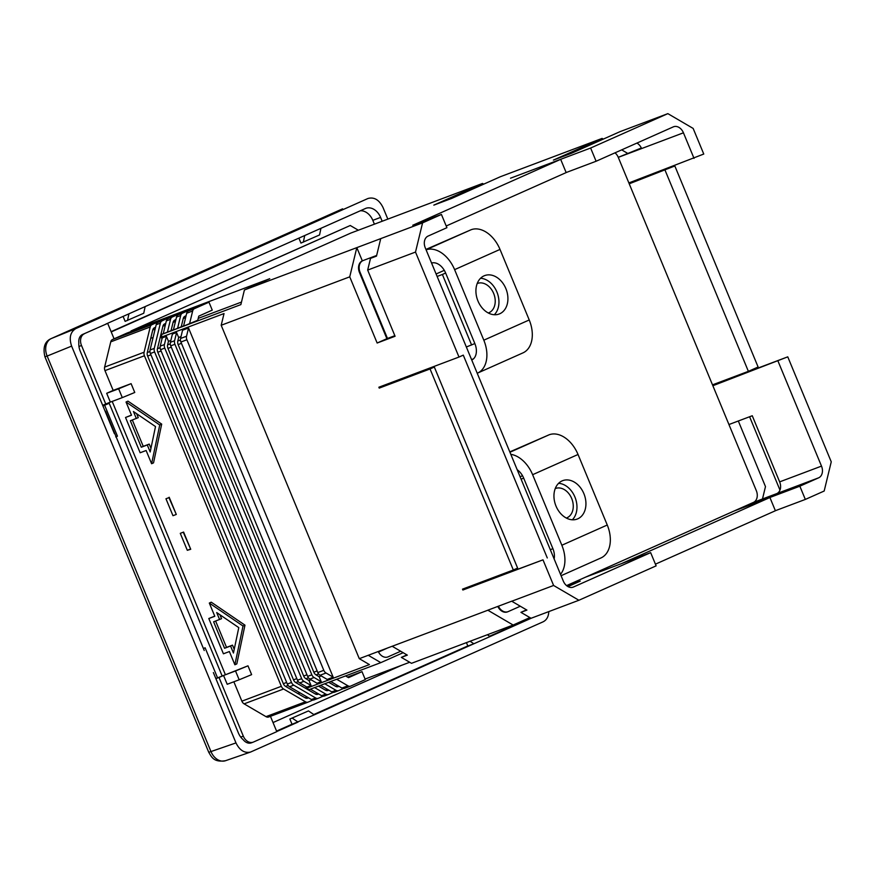 <?xml version="1.0" encoding="UTF-8"?>
<svg xmlns="http://www.w3.org/2000/svg" width="875" height="875" viewBox="0 0 875 875"><rect width="100%" height="100%" fill="white"/><g stroke="black" fill="none" stroke-linecap="round" stroke-linejoin="round"><path stroke-width="1.31" d="M444.292 270.342L436.111 273.984L444.292 270.342M466.353 346.992L474.852 343.569A14.317 9.57 66 0 1 471.745 360.008L472.052 359.866M437.128 276.445L442.389 274.466L471.614 345.012M431.583 263.047A14.317 9.57 66 0 1 445.637 273.022L442.389 274.466M477.225 373.242A28.645 19.152 -114 0 0 477.542 373.111L522.944 352.887A28.645 19.152 -114 0 0 529.233 319.966L500.008 249.419A28.645 19.152 -114 0 0 471.122 229.731L425.939 249.43M445.637 273.022L474.852 343.569M477.542 373.111A28.645 19.152 -114 0 0 483.82 340.189L454.606 269.642A28.645 19.152 -114 0 0 426.092 249.812M484.061 275.844A20.53 15.258 69.4 0 0 477.805 300.606A20.53 15.258 69.4 0 0 499.155 314.016A20.53 15.258 69.4 0 0 506.198 289.428A20.53 15.258 69.4 0 0 484.684 275.592A20.53 15.258 69.4 0 0 484.061 275.844M473.572 358.772L471.592 359.658M494.298 314.738A20.53 15.258 69.4 0 0 497.23 292.808A20.53 15.258 69.4 0 0 480.561 278.261M488.316 312.998A15.75 11.703 69.4 0 0 488.502 312.922A15.75 11.703 69.4 0 0 493.905 294.055A15.75 11.703 69.4 0 0 477.4 283.445A15.75 11.703 69.4 0 0 477.214 283.511M636.923 143.073A9.548 7.098 -110.6 0 1 641.583 148.575L618.275 157.358A9.548 7.098 69.4 0 0 615.016 152.83M674.833 165.966L758.111 367.008L748.377 371.339L712.502 384.847L629.223 183.805L674.833 165.966L628.994 183.236M775.37 510.705L805.328 499.428L824.173 491.028L831.25 461.825L787.763 356.847L712.633 385.153M762.486 498.98L765.483 486.598L738.314 420.995M641.331 147.995L618.253 157.325M412.792 225.258L560.678 159.348L510.508 178.205L590.625 148.028L667.855 113.641L693.153 128.428L703.763 154.044L628.863 182.93L629.223 183.805M748.377 371.339L665.098 170.297M753.495 502.37A9.548 7.098 69.4 0 0 756.328 490.667L728.941 424.528L752.259 415.745L779.647 481.873A9.548 7.098 -110.6 0 1 776.814 493.587L753.495 502.37L734.038 511.033L769.912 497.525L775.392 510.748L655.43 564.167M622.016 563.423L586.13 576.898L734.038 511.033M622.005 563.391L769.912 497.525M131.25 331.472L131.031 330.947L269.741 278.698L244.409 289.975L422.581 222.862L441.427 214.463L446.906 227.697L428.094 236.075A9.548 7.098 -110.6 0 0 425.25 247.778L563.314 581.087A9.548 7.098 -110.6 0 0 573.169 587.136A9.548 7.098 -110.6 0 0 573.453 587.016L650.65 552.639L656.13 565.863L578.9 600.261L531.07 618.275L520.931 612.347L526.914 610.094L511.733 601.223M511.733 601.18L487.812 610.192L513.133 625.034L529.878 617.575M513.133 625.034L411.491 663.316L401.352 657.387L407.334 655.134L392.164 646.264L359.286 658.667L221.189 325.27L224.033 313.556L161.252 337.203L161.973 338.964M365.072 679.066L409.686 662.266M560.678 159.348L566.158 172.583L446.195 226.002M667.855 113.641L620.025 131.655L571.342 153.333L553.405 160.092L602.087 138.414L500.445 176.695L451.763 198.384L433.825 205.133L482.508 183.455L350.973 233.002L131.031 330.947M441.427 214.463L412.781 225.214M430.052 368.955L434.339 367.052L517.617 568.094L513.33 569.997L430.052 368.955L379.236 388.106L378.875 387.22L458.992 357.044L415.505 252.066L367.675 270.08L395.084 336.262L377.147 343.022L349.738 276.839L221.189 325.27M487.834 610.236L392.175 646.275M578.9 600.261L553.602 585.462L511.755 601.234M553.602 585.462L542.992 559.847L462.875 590.023L462.514 589.148L513.33 569.997M386.881 338.691L387.483 338.461L360.084 272.333A9.548 7.098 69.4 0 1 362.917 260.619L362.327 260.848A9.548 7.098 69.4 0 0 359.483 272.552L386.881 338.691L377.147 343.022M387.483 338.461L394.844 335.683M498.4 606.211A9.548 7.098 69.4 0 0 508.003 611.68A9.548 7.098 69.4 0 0 508.288 611.559L520.286 606.222M586.13 576.898L566.573 585.605M712.502 384.847L728.941 424.528M618.275 157.358L628.863 182.93M522.506 475.727L520.111 476.788M497.798 606.43A9.548 7.098 69.4 0 0 507.402 611.909A9.548 7.098 69.4 0 0 507.686 611.789M434.339 367.052L383.523 386.192L383.261 385.569M379.236 388.106L383.523 386.192M520.931 612.347L526.509 609.864M567.142 586.053L580.256 581.109L567.984 586.578M401.352 657.387L406.93 654.905M111.223 331.931L350.252 225.498L358.345 230.223M111.114 331.658L350.252 225.498M401.527 665.339L273.033 722.553M276.566 731.095L292.009 724.216M313.775 714.525L467.808 645.936M489.573 636.245L526.717 619.708A14.317 10.642 69.4 0 0 529.375 617.794M374.402 224.175L372.816 220.336A14.317 10.642 69.4 0 0 360.314 210.777M359.286 658.667L369.425 664.595L306.655 688.242L309.083 689.664L380.822 662.638L403.145 652.695M198.231 318.38L241.478 302.083M542.992 559.847L467.163 588.12L466.9 587.497M547.28 557.944L463.28 355.13L458.992 357.044M590.625 148.028L596.105 161.252L566.147 172.539M787.763 356.847L712.862 385.733M779.975 490.087L749.602 416.752M778.039 361.178L821.505 466.113A9.548 7.098 -110.6 0 1 818.661 477.816L776.814 493.587M627.397 153.213L621.677 149.866M603.28 139.114L602.087 138.414M483.7 184.155L482.508 183.455M650.65 552.639L585.484 577.183M805.328 499.428L799.848 486.194L734.683 510.748M462.875 590.023L467.163 588.12M799.848 486.194L818.661 477.816M694.028 158.375L683.441 132.803A9.548 7.098 -110.6 0 0 673.586 126.755A9.548 7.098 -110.6 0 0 673.302 126.875L596.105 161.252M422.581 222.862L415.505 252.066M367.675 270.08L370.508 258.377L376.491 256.123L380.734 238.612M349.738 276.839L356.814 247.614L362.327 260.848M376.655 255.445L362.917 260.619M400.673 651.241L388.106 656.83A9.548 7.098 -110.6 0 1 387.822 656.95A9.548 7.098 -110.6 0 1 378.23 651.481M368.244 655.277L380.822 662.638M308.667 689.413L307.989 689.773L308.777 689.478M244.409 289.975L240.866 304.609L161.941 334.338L161.252 337.203M388.248 647.697L378.503 652.039M102.867 405.792L109.211 403.288L222.086 675.795M102.933 405.967L109.211 403.288M203.416 648.55L205.111 647.795L217.536 677.808M115.719 436.822L117.447 436.177L115.763 436.931M104.672 405.311L117.447 436.177M160.814 334.48L163.242 333.714M150.653 338.308L153.081 337.542M197.783 320.228L183.553 326.156L186.681 313.239A4.769 3.544 -110.6 0 1 188.442 310.92L208.972 302.192L212.253 310.122L198.778 316.127L197.783 320.228M183.619 325.872L173.392 329.984L176.52 317.067A4.769 3.544 -110.6 0 1 178.27 314.748L197.148 307.038M173.458 329.711L163.22 333.812L166.348 320.895A4.769 3.544 -110.6 0 1 168.109 318.577L186.988 310.866M163.231 333.769L161.941 334.338M299.83 692.748L297.817 693.612L299.939 692.814M305.955 686.558L306.655 688.242M311.03 679.755L308.984 680.52L311.052 685.508L306.863 687.083L299.731 682.916A4.769 3.544 -110.6 0 1 297.489 680.225L160.573 349.683A4.769 3.544 -110.6 0 1 160.234 346.15L162.236 337.914L166.414 336.328L168.481 341.316L170.855 340.43M321.202 675.927L319.145 676.692L321.213 681.68L317.034 683.255L309.892 679.087A4.769 3.544 -110.6 0 1 307.65 676.397L170.745 345.855A4.769 3.544 -110.6 0 1 170.406 342.311L172.397 334.075L176.586 332.5L178.642 337.488L181.027 336.602M182.558 330.247L188.541 327.994L333.178 677.173L327.195 679.427L320.064 675.259A4.769 3.544 -110.6 0 1 317.822 672.569L180.906 342.027A4.769 3.544 -110.6 0 1 180.567 338.483L182.558 330.247M136.325 418.512L133.427 411.523L155.509 426.573L150.183 451.959L147.284 444.97L141.302 447.223L130.353 420.766L138.272 417.648L136.642 413.711M150.959 448.262L149.231 444.095L143.248 446.348L132.344 420.011M147.284 444.97L149.231 444.095M141.302 447.223L143.248 446.348M159.742 424.988L126.033 402.008L131.512 415.231L125.53 417.484L140.142 452.758L146.125 450.505L151.605 463.728L159.742 424.988L161.689 424.113L153.541 462.864L151.605 463.728M161.689 424.113L127.98 401.144L126.033 402.008M125.53 417.484L131.469 415.111M219.603 619.555L216.705 612.566L238.787 627.616L233.45 653.002L230.562 646.012L224.58 648.266L213.62 621.808L221.55 618.691L219.92 614.753M234.227 649.305L232.509 645.148L226.527 647.391L215.622 621.053M230.562 646.012L232.509 645.148M224.58 648.266L226.527 647.391M229.392 651.547L234.872 664.77L243.02 626.03L209.311 603.05L214.791 616.273L208.808 618.527L223.42 653.8L229.392 651.547M209.311 603.05L211.258 602.186L244.967 625.155L236.819 663.906L234.872 664.77M244.967 625.155L243.02 626.03M208.808 618.527L214.736 616.164M223.552 675.467L235.517 670.961L239.17 679.777L227.205 684.283L223.552 675.467L219.013 677.48L243.305 736.127A9.548 7.098 69.4 0 0 253.159 742.164A9.548 7.098 69.4 0 0 253.444 742.055L276.795 731.653L270.441 716.319M208.972 302.192L194.414 308.667A4.769 3.544 69.4 0 0 192.664 310.986L189.525 323.903M181.245 326.769L183.236 318.533A4.769 3.544 -110.6 0 1 184.997 316.225L186.069 315.744M319.145 676.692L316.072 674.898A4.769 3.544 -110.6 0 1 313.83 672.197L178.128 344.586A4.769 3.544 -110.6 0 1 177.789 341.042L178.642 337.488M338.253 686.623L338.395 686.569A4.769 3.544 -110.6 0 1 338.253 686.623A4.769 3.544 -110.6 0 1 335.562 686.295L328.694 682.27M107.691 323.389L82.545 334.469L107.691 323.389L114.078 338.822L127.061 333.047L166.513 318.183L151.966 324.658A4.769 3.544 69.4 0 0 150.205 326.977L144.091 352.231A4.769 3.544 69.4 0 0 144.441 355.764L281.345 686.306A4.769 3.544 69.4 0 0 283.587 688.997L305.462 701.783A4.769 3.544 69.4 0 0 308.142 702.111A4.769 3.544 69.4 0 0 308.284 702.056L312.867 700.022M106.684 393.302L118.639 388.795L122.292 397.611L110.337 402.117L106.684 393.302L113.17 390.403L104.978 370.628A4.769 3.544 -110.6 0 1 104.628 367.095L110.753 341.841A4.769 3.544 -110.6 0 1 112.503 339.522L114.078 338.822M308 702.166L268.833 716.92A4.769 3.544 -110.6 0 1 268.691 716.986A4.769 3.544 -110.6 0 1 266 716.647L244.125 703.861A4.769 3.544 -110.6 0 1 241.883 701.17L233.855 681.778M307.759 698.108L307.902 698.053A4.769 3.544 -110.6 0 1 307.759 698.108A4.769 3.544 -110.6 0 1 305.08 697.78L297.894 693.58M297.784 693.514L285.578 686.383A4.769 3.544 -110.6 0 1 283.336 683.692L147.634 356.07A4.769 3.544 -110.6 0 1 147.295 352.527L150.708 338.439M150.752 338.253L152.742 330.017A4.769 3.544 -110.6 0 1 154.503 327.709L155.575 327.228M336.711 679.252L347.911 685.792A4.769 3.544 69.4 0 0 350.602 686.12A4.769 3.544 69.4 0 0 350.744 686.066L365.291 679.591L361.998 671.65L348.523 677.655L345.559 675.916M350.448 686.175L344.761 688.319A4.769 3.544 -110.6 0 1 344.619 688.373A4.769 3.544 -110.6 0 1 341.928 688.045L330.739 681.505M197.006 306.698L182.459 313.173A4.769 3.544 69.4 0 0 180.698 315.492L177.57 328.409M175.908 319.572L174.836 320.053A4.769 3.544 -110.6 0 0 173.075 322.361L175.448 321.464M171.073 330.597L173.075 322.361M308.984 680.52L305.911 678.727A4.769 3.544 -110.6 0 1 303.669 676.025L167.967 348.414A4.769 3.544 -110.6 0 1 167.617 344.87L168.481 341.316M328.092 690.452L328.234 690.397A4.769 3.544 -110.6 0 1 328.092 690.452A4.769 3.544 -110.6 0 1 325.402 690.123L318.522 686.098M176.586 332.5L174.584 340.736A4.769 3.544 69.4 0 0 174.923 344.28L311.839 674.822A4.769 3.544 69.4 0 0 314.081 677.513L321.213 681.68M324.756 683.758L335.956 690.298A4.769 3.544 69.4 0 0 338.636 690.627A4.769 3.544 69.4 0 0 338.778 690.572L343.361 688.538M338.494 690.681L334.6 692.147A4.769 3.544 -110.6 0 1 334.458 692.202A4.769 3.544 -110.6 0 1 331.767 691.873L320.567 685.333M186.845 310.527L172.298 317.002A4.769 3.544 69.4 0 0 170.537 319.32L167.409 332.238M165.747 323.4L164.664 323.881A4.769 3.544 -110.6 0 0 162.903 326.189L165.287 325.303M160.912 334.425L162.903 326.189M307.945 689.686L295.739 682.555A4.769 3.544 -110.6 0 1 293.497 679.853L157.795 352.242A4.769 3.544 -110.6 0 1 157.456 348.698L160.869 334.611M317.92 694.28L318.062 694.225A4.769 3.544 -110.6 0 1 317.92 694.28A4.769 3.544 -110.6 0 1 315.241 693.952L308.055 689.752M166.414 336.328L164.423 344.564A4.769 3.544 69.4 0 0 164.762 348.108L301.678 678.65A4.769 3.544 69.4 0 0 303.92 681.341L311.052 685.508M314.595 687.586L325.784 694.127A4.769 3.544 69.4 0 0 328.475 694.455A4.769 3.544 69.4 0 0 328.617 694.4L333.189 692.366M328.333 694.509L324.428 695.975A4.769 3.544 -110.6 0 1 324.286 696.03A4.769 3.544 -110.6 0 1 321.606 695.702L310.406 689.161M318.161 698.337L314.267 699.803A4.769 3.544 -110.6 0 1 314.125 699.869A4.769 3.544 -110.6 0 1 311.445 699.53L289.57 686.744A4.769 3.544 -110.6 0 1 287.328 684.053L150.413 353.511A4.769 3.544 -110.6 0 1 150.073 349.978L156.188 324.723A4.769 3.544 -110.6 0 1 157.948 322.405L172.495 315.93L162.127 320.83A4.769 3.544 69.4 0 0 160.377 323.148L154.262 348.392A4.769 3.544 69.4 0 0 154.602 351.936L291.517 682.478A4.769 3.544 69.4 0 0 293.748 685.169L315.623 697.955A4.769 3.544 69.4 0 0 318.314 698.283A4.769 3.544 69.4 0 0 318.456 698.228L323.028 696.194M188.541 327.994L186.539 336.23A4.769 3.544 69.4 0 0 186.889 339.773L323.794 670.316A4.769 3.544 69.4 0 0 326.036 673.006L333.178 677.173M347.561 677.086L361.998 671.65M215.895 678.661L219.013 677.48M235.517 670.961L247.975 665.82L251.628 674.636L239.17 679.777M215.852 678.562L247.975 665.82M118.639 388.795L131.108 383.655L134.761 392.47L122.292 397.611M113.17 390.403L131.108 383.655M102.67 405.311L110.337 402.117M84.339 333.791A9.548 7.098 69.4 0 0 81.506 345.505L105.787 404.141M112.197 401.417L225.258 674.373M169.17 497.23L176.291 514.434L168.952 497.634L165.955 498.761L168.952 497.634M183.597 532.066L190.728 549.281L187.305 550.298L180.283 533.345L183.597 532.066L180.283 533.345M82.545 334.469A9.548 7.098 69.4 0 0 78.848 342.934A14.317 10.642 -110.6 0 0 80.237 351.159L105.164 411.327M213.369 672.569L238.383 732.966A14.317 10.642 -110.6 0 0 243.184 739.681A9.548 7.098 69.4 0 0 251.366 742.842A9.548 7.098 69.4 0 0 251.65 742.722M367.795 198.57L75.873 328.562L51.395 338.494A14.317 10.762 68.4 0 0 47.152 356.059L44.92 356.781C42.722 347.386 44.833 341.316 51.242 338.57A9.548 6.388 66 0 1 51.275 338.548A9.548 6.388 66 0 1 51.395 338.494L342.366 208.928A14.317 10.533 68.3 0 1 342.595 208.83L342.366 208.928A9.548 6.388 66 0 0 342.234 208.983L51.275 338.548M71.619 346.117L235.977 742.919L210.973 751.559A14.317 10.752 70.4 0 0 225.531 760.703C213.675 762.639 211.586 756.919 208.742 752.281L210.973 751.559L47.152 356.059L71.619 346.117C68.884 337.837 70.306 331.986 75.873 328.562M387.833 219.122L382.998 207.463C379.181 199.839 374.194 196.842 368.025 198.472M235.977 742.919C239.641 750.323 244.497 753.364 250.545 752.062L543.102 621.819C546.667 620.036 548.559 616.623 548.789 611.603M487.364 634.736L490.044 636.562L473.834 643.781L467.852 646.034L466.441 642.622M308.47 710.916L289.866 719.031L308.47 710.916L314.245 714.853L473.834 643.781L470.094 641.244M314.245 714.853L292.053 724.325L289.866 719.031M276.752 731.544L298.036 722.072L292.25 718.134M204.236 650.519L105.558 411.184M114.384 433.606L105.252 411.567M298.889 238.131L300.934 243.075L319.55 234.948L320.939 228.309L365.378 208.523A14.317 10.642 -110.6 0 1 365.805 208.337A14.317 10.642 -110.6 0 1 380.592 217.416L382.178 221.255M303.33 242.167L304.73 235.528L320.939 228.309M123.091 316.411L125.136 321.355L143.752 313.239L145.141 306.589L304.73 235.528M127.531 320.458L128.931 313.819L145.141 306.589M531.409 618.144L490.044 636.562M105.897 324.067L128.931 313.819M190.728 549.281L183.269 532.219M190.291 549.172L187.305 550.298M175.963 514.577L172.977 515.703L165.955 498.761M566.344 518.055A15.75 11.703 69.4 0 0 566.53 517.989A15.75 11.703 69.4 0 0 571.933 499.111A15.75 11.703 69.4 0 0 555.417 488.502A15.75 11.703 69.4 0 0 555.231 488.567M572.327 519.794A20.53 15.258 69.4 0 0 575.247 497.864A20.53 15.258 69.4 0 0 558.589 483.317M562.089 480.911A20.53 15.258 69.4 0 0 555.833 505.662A20.53 15.258 69.4 0 0 577.183 519.072A20.53 15.258 69.4 0 0 584.216 494.484A20.53 15.258 69.4 0 0 562.702 480.648A20.53 15.258 69.4 0 0 562.089 480.911M561.094 575.706L600.972 557.944A28.645 19.152 -114 0 0 607.261 525.022L578.036 454.486A28.645 19.152 -114 0 0 549.139 434.787L509.808 451.894M560.525 574.339A28.645 19.152 -114 0 0 561.848 545.245L532.623 474.698A28.645 19.152 -114 0 0 510.814 454.333M517.202 469.744A14.317 9.57 66 0 1 523.666 478.078L552.88 548.625A14.317 9.57 66 0 1 554.137 558.928M550.342 549.752L552.88 548.625M523.666 478.078L521.117 479.216M471.122 229.731L426.081 249.78M500.008 249.419L454.606 269.642M529.233 319.966L483.82 340.189M359.483 272.552L360.084 272.333M821.505 466.113L779.647 481.873M388.106 656.83L387.527 657.048M573.453 587.016L572.873 587.234M683.441 132.803L641.583 148.575M194.414 308.667L188.442 310.92M186.681 313.239L192.664 310.986M183.236 318.533L185.609 317.636M186.058 315.82L184.997 316.225M178.128 344.586L181.453 343.339M180.436 340.047L177.789 341.042M317.155 670.95L313.83 672.197M316.072 674.898L318.609 673.936M337.619 685.519L335.562 686.295M151.966 324.658L112.503 339.522M110.753 341.841L150.205 326.977M144.091 352.231L104.628 367.095M104.978 370.628L144.441 355.764M281.345 686.306L241.883 701.17M244.125 703.861L283.587 688.997M305.462 701.783L266 716.647M307.125 697.014L305.08 697.78M285.578 686.383L288.116 685.431M286.661 682.434L283.336 683.692M147.634 356.07L150.959 354.823M149.942 351.531L147.295 352.527M152.742 330.017L155.116 329.131M155.564 327.316L154.503 327.709M347.911 685.792L341.928 688.045M182.459 313.173L178.27 314.748M176.52 317.067L180.698 315.492M175.886 319.648L174.836 320.053M167.967 348.414L171.281 347.167M170.275 343.875L167.617 344.87M306.983 674.778L303.669 676.025M305.911 678.727L308.438 677.764M327.447 689.358L325.402 690.123M311.839 674.822L307.65 676.397M309.892 679.087L314.081 677.513M174.584 340.736L170.406 342.311M170.745 345.855L174.923 344.28M335.956 690.298L331.767 691.873M172.298 317.002L168.109 318.577M166.348 320.895L170.537 319.32M165.725 323.488L164.664 323.881M157.795 352.242L161.12 350.995M160.114 347.703L157.456 348.698M296.822 678.606L293.497 679.853M295.739 682.555L298.277 681.603M317.286 693.186L315.241 693.952M301.678 678.65L297.489 680.225M299.731 682.916L303.92 681.341M164.423 344.564L160.234 346.15M160.573 349.683L164.762 348.108M325.784 694.127L321.606 695.702M291.517 682.478L287.328 684.053M289.57 686.744L293.748 685.169M315.623 697.955L311.445 699.53M323.794 670.316L317.822 672.569M320.064 675.259L326.036 673.006M186.539 336.23L180.567 338.483M180.906 342.027L186.889 339.773M162.127 320.83L157.948 322.405M156.188 324.723L160.377 323.148M154.262 348.392L150.073 349.978M150.413 353.511L154.602 351.936M243.305 736.127L240.734 737.089M78.958 346.456L81.506 345.505M526.717 619.708L530.852 618.144M372.816 220.336L380.592 217.416M607.261 525.022L561.848 545.245M578.036 454.486L532.623 474.698M549.139 434.787L509.95 452.244M507.402 611.909L508.003 611.68M308.142 702.111L268.691 716.986M350.602 686.12L344.619 688.373M338.636 690.627L334.458 692.202M328.475 694.455L324.286 696.03M318.314 698.283L314.125 699.869M253.159 742.164L251.366 742.842M44.92 356.781L208.742 752.281M225.531 760.703L250.545 752.062"/></g></svg>
